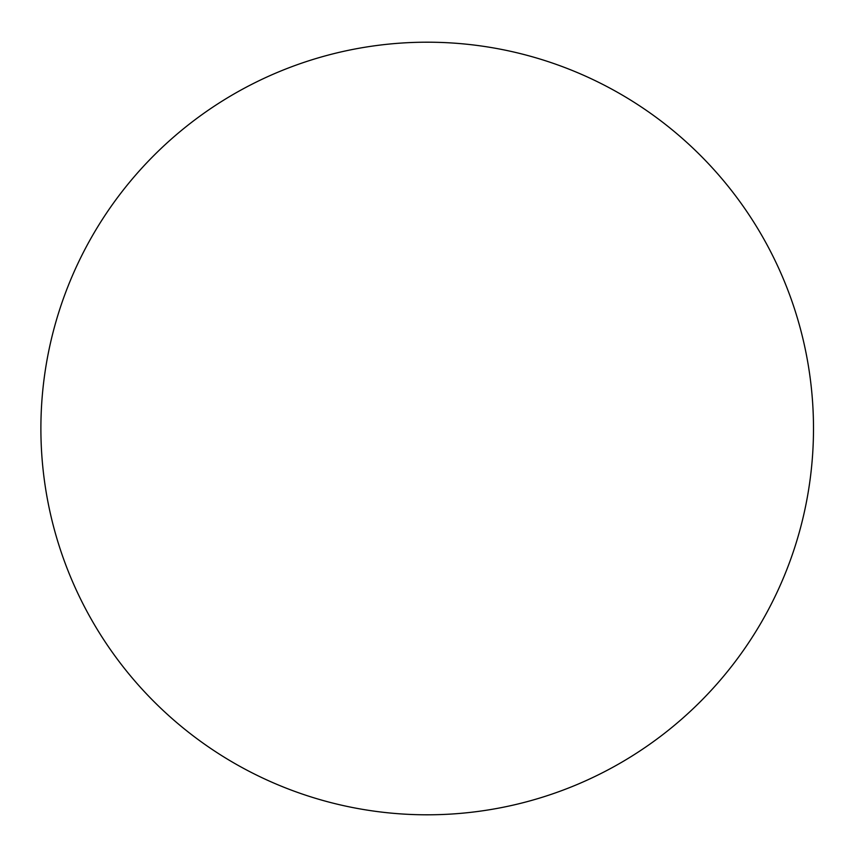 <?xml version="1.0" encoding="UTF-8"?>
<svg xmlns="http://www.w3.org/2000/svg" width="857" height="857" viewBox="0 0 857 857"><rect width="100%" height="100%" fill="white"/><g stroke="black" fill="none" stroke-linecap="round" stroke-linejoin="round"><path stroke-width="0.64" stroke-dasharray="4.29 3.21" d="M813.497 428.5A386.303 386.303 0 0 0 234.047 93.949A386.303 386.303 0 0 0 234.047 763.051A386.303 386.303 0 0 0 813.497 428.5"/><path stroke-width="1.29" d="M813.497 428.5A386.303 386.303 0 0 0 234.047 93.949A386.303 386.303 0 0 0 234.047 763.051A386.303 386.303 0 0 0 813.497 428.5"/></g></svg>
